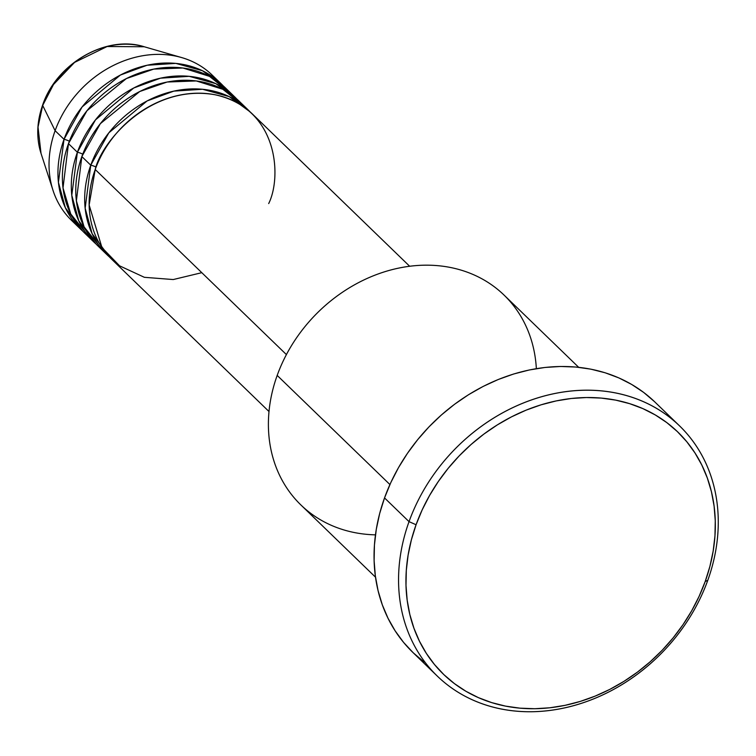 <?xml version="1.0" encoding="UTF-8"?>
<svg xmlns="http://www.w3.org/2000/svg" width="756" height="756" viewBox="0 0 756 756"><rect width="100%" height="100%" fill="white"/><g stroke="black" fill="none" stroke-linecap="round" stroke-linejoin="round"><path stroke-width="1.13" d="M221.083 83.699A101.106 84.313 -45.9 0 1 223.266 85.91L202.428 70.714L175.798 63.391L147.089 65.243L120.374 75.052L82.092 106.965L64.024 139.321A5.613 1.474 -160.2 0 1 69.372 141.249A5.613 1.474 19.8 0 0 64.024 139.321L55.112 130.694L64.024 139.321A101.106 84.313 -45.9 0 0 80.438 229.002A101.106 84.313 -45.9 0 0 82.706 231.1L65.366 207.777L58.42 182.328L64.024 139.321A101.106 84.313 -45.9 0 1 221.083 83.699L212.171 75.08A101.106 84.313 134.1 0 0 55.112 130.694L42.695 105.462A5.613 1.474 -160.2 0 1 42.648 105.018A5.613 1.474 19.8 0 0 42.695 105.462L53.487 84.53L74.561 62.408L107.116 46.532L144.245 46.759A81.157 67.671 134.1 0 0 42.695 105.462L55.112 130.694A101.106 84.313 -45.9 0 1 181.629 57.56A101.106 84.313 -45.9 0 1 216.443 79.588M409.657 266.254L252.277 113.891A101.106 84.313 134.1 0 0 95.209 169.505L89.142 205.018L101.947 247.562L119.561 265.819L144.368 277.31L173.237 279.55L201.786 272.68M247.817 109.582L238.905 100.954A101.106 84.313 134.1 0 0 81.846 156.568L90.758 165.195A101.106 84.313 -45.9 0 0 107.163 254.876A101.106 84.313 -45.9 0 0 109.44 256.983L92.1 233.651L85.154 208.212L90.758 165.195A5.613 1.474 -160.2 0 1 96.097 167.123A5.613 1.474 19.8 0 0 90.758 165.195A101.106 84.313 -45.9 0 1 247.817 109.582A101.106 84.313 -45.9 0 1 250 111.784L229.153 96.588L202.532 89.265L173.823 91.117L147.108 100.935L108.826 132.839L90.758 165.195L81.846 156.568L76.384 200.841L84.114 226.932L102.901 250.368M234.454 96.645L225.543 88.017A101.106 84.313 134.1 0 0 68.475 143.631L77.386 152.258A101.106 84.313 -45.9 0 0 93.801 241.939A101.106 84.313 -45.9 0 0 96.078 244.046L78.737 220.714L71.782 195.265L77.386 152.258A5.613 1.474 -160.2 0 1 82.735 154.186A5.613 1.474 19.8 0 0 77.386 152.258A101.106 84.313 -45.9 0 1 234.454 96.645A101.106 84.313 -45.9 0 1 236.628 98.847L215.791 83.651L189.17 76.328L160.461 78.18L133.736 87.998L95.454 119.902L77.386 152.258L68.475 143.631L63.013 187.904L70.743 213.995L89.539 237.422M578.671 367.312L504.063 295.086A146.05 121.792 134.1 0 0 277.187 375.42A146.05 121.792 -45.9 0 1 423.162 265.214A146.05 121.792 -45.9 0 1 536.354 368.654M409.034 521.64L416.074 524.74A168.512 140.521 -45.9 0 1 615.715 400.132A168.512 140.521 -45.9 0 1 705.197 581.515L707.786 580.306A174.135 145.209 134.1 0 0 615.327 392.874A174.135 145.209 134.1 0 0 409.034 521.64A174.135 145.209 -45.9 0 1 679.521 425.855A174.135 145.209 -45.9 0 1 707.786 580.306A174.135 145.209 -45.9 0 1 437.289 676.081A174.135 145.209 -45.9 0 1 409.034 521.64L384.53 497.92L409.034 521.64A174.135 145.209 134.1 0 0 501.493 709.062A174.135 145.209 134.1 0 0 707.786 580.306L705.197 581.515L709.903 566.386L713.163 551.124L714.959 535.881L715.27 520.808L714.089 506.038L711.434 491.731L707.323 478.009L701.804 465.016L694.925 452.872L686.75 441.693L677.357 431.581L666.849 422.642L655.31 414.959L642.865 408.609L629.625 403.657L615.715 400.132L601.285 398.091L586.458 397.533L571.385 398.478L556.208 400.916L541.069 404.819L526.119 410.149L511.51 416.849L497.363 424.872L483.831 434.124L471.035 444.528L459.109 455.972L448.157 468.351L438.291 481.553L429.597 495.435L422.169 509.884L416.074 524.74L411.377 539.869L408.108 555.131L406.312 570.374L406 585.446L407.182 600.207L409.837 614.524L413.948 628.245L419.467 641.239L426.346 653.382L434.52 664.562L443.914 674.673L454.432 683.613L465.961 691.296L478.416 697.646L491.655 702.598L505.556 706.123L519.986 708.164L534.813 708.722L549.895 707.777L565.072 705.339L580.202 701.436L595.152 696.106L609.771 689.406L623.908 681.383L637.44 672.131L650.236 661.727L662.162 650.283L673.114 637.903L682.989 624.702L691.674 610.82L699.102 596.371L705.197 581.515A168.512 140.521 -45.9 0 1 505.556 706.123A168.512 140.521 -45.9 0 1 416.074 524.74L409.034 521.64M268.682 203.572C281.837 177.405 278.747 108.599 214.997 94.746C150.349 83.387 101.389 141.967 95.209 169.505L286.411 354.592L95.209 169.505A101.106 84.313 134.1 0 0 111.623 259.185L269.013 411.547M375.467 534.851A146.05 121.792 -45.9 0 1 277.187 375.42L389.916 484.549L277.187 375.42A146.05 121.792 134.1 0 0 300.897 504.961L375.505 577.187M679.521 425.855L655.017 402.135A174.135 145.209 134.1 0 0 384.53 497.92A174.135 145.209 134.1 0 0 412.785 652.362L437.289 676.081M229.805 92.525L209.497 76.356L182.905 68.002L153.77 69.089L126.375 78.577L86.968 110.735L68.475 143.631A101.106 84.313 134.1 0 0 84.889 233.311L93.801 241.939M76.167 224.485A101.106 84.313 -45.9 0 1 53.024 190.408A101.106 84.313 -45.9 0 1 55.112 130.694A101.106 84.313 134.1 0 0 71.527 220.374L80.438 229.002M42.695 105.462A81.157 67.671 134.1 0 0 41.022 153.392L38.017 127.084L42.695 105.462M424.154 662.086L413.296 652.844L403.591 642.402L395.142 630.844L388.036 618.295L382.328 604.866L378.076 590.691L375.335 575.902L374.116 560.65L374.437 545.076L376.29 529.323L379.663 513.551L384.53 497.92L390.824 482.564L398.497 467.633L407.484 453.288L417.681 439.652L428.992 426.856L441.324 415.025L454.545 404.28L468.522 394.717L483.141 386.429L498.242 379.503L513.683 373.993L529.323 369.967L545.01 367.454L560.583 366.471L575.911 367.047L590.823 369.155L605.187 372.793L618.871 377.915L631.732 384.483L643.658 392.421L654.516 401.653M243.167 105.462L222.859 89.293L196.276 80.939L167.133 82.026L139.747 91.514L100.34 123.672L81.846 156.568A101.106 84.313 134.1 0 0 98.252 246.248L107.163 254.876M53.024 190.408L41.022 153.392C36.193 137.913 36.732 121.792 42.648 105.027C56.435 63.513 106.246 34.578 144.245 46.759L181.629 57.56"/></g></svg>
